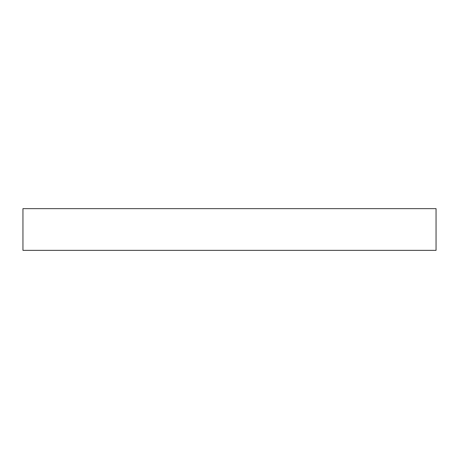 <?xml version="1.0" encoding="UTF-8"?>
<svg xmlns="http://www.w3.org/2000/svg" width="459" height="459" viewBox="0 0 459 459"><rect width="100%" height="100%" fill="white"/><g stroke="black" fill="none" stroke-linecap="round" stroke-linejoin="round"><path stroke-width="0.69" d="M436.05 208.638L436.05 250.362L22.95 250.362L22.95 208.638L436.05 208.638"/></g></svg>
